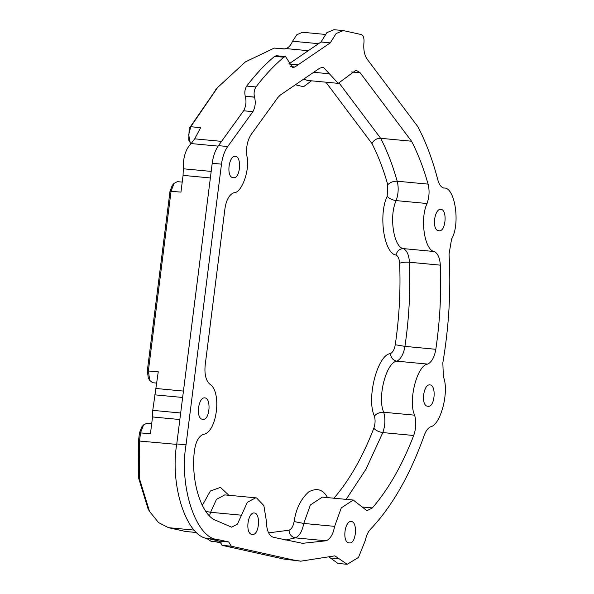 <?xml version="1.0" encoding="UTF-8"?>
<svg xmlns="http://www.w3.org/2000/svg" width="594" height="594" viewBox="0 0 594 594"><rect width="100%" height="100%" fill="white"/><g stroke="black" fill="none" stroke-linecap="round" stroke-linejoin="round"><path stroke-width="0.89" d="M143.555 424.918L141.699 427.086L139.493 432.84L138.461 440.956L138.38 477.301L148.077 508.887L149.495 511.367L139.434 478.593L139.523 440.874L140.548 432.759L143.555 424.918L146.859 423.225L151.7 423.685M174.072 183.331L172.215 185.506L170.01 191.261L147.312 370.916L148.307 377.962L149.733 380.442L148.374 370.834L171.065 191.179L174.072 183.331L177.376 181.645L182.217 182.098M216.639 88.655L189.174 128.482L188.758 140.117L190.184 142.597L188.677 134.741L190.741 126.73L217.567 87.556L245.419 61.88L274.257 48.077L285.142 48.923M190.978 143.718L190.184 142.597M156.823 383.115L152.658 382.722L149.733 380.442M195.716 532.447L185.499 531.459L168.496 527.68L158.576 522.609L149.495 511.367M221.436 543.109L215.481 541.735M231.318 546.205L222.052 545.329L283.858 559.08L300.839 561.174L293.124 559.956L231.318 546.205L228.712 541.973L217.642 539.508C196.191 538.654 178.809 486.575 186.033 444.817L221.488 164.152C222.46 156.942 224.539 151.069 227.717 146.525L252.91 111.657C255.294 107.15 255.843 102.331 254.551 97.201L254.522 97.097C253.623 93.325 254.106 89.946 255.962 86.954C264.865 75.252 274.168 65.34 283.865 57.217L285.558 56.593L292.701 67.664L294.891 66.996L330.271 42.879L336.107 33.561L343.213 30.576L361.315 34.549C363.357 35.44 364.241 38.016 363.974 42.271C363.305 49.436 364.337 55.019 367.055 59.029L417.886 126.722C426.009 142.226 432.67 160.009 437.875 180.064C439.137 184.66 441.142 187.325 443.874 188.06C454.967 186.583 460.625 224.072 451.581 239.085L449.049 254.069C451.076 290.117 449.005 326.373 442.834 362.845L443.384 376.774C449.495 391.112 440.77 425.089 430.531 426.819C427.925 428.126 425.816 430.999 424.19 435.439C409.971 475.245 392.04 506.548 370.389 529.351C368.042 531.882 366.357 535.55 365.34 540.354L358.479 557.432L347.178 564.3L334.882 555.858L300.839 561.174M285.558 56.593L276.292 55.717L274.599 56.341C264.902 64.464 255.598 74.376 246.696 86.085C244.839 89.07 244.357 92.449 245.255 96.221L245.285 96.325C246.577 101.455 246.027 106.274 243.644 110.781L218.451 145.649C215.273 150.193 213.194 156.066 212.221 163.276L176.767 443.941C169.542 485.706 186.924 537.778 208.375 538.632L219.446 541.097L222.052 545.329M430.219 384.912C436.553 385.692 434.83 407.818 427.873 406.281C420.515 406.148 423.284 383.947 429.885 384.86L430.219 384.912M441.179 209.378C447.512 210.165 445.79 232.284 438.84 230.747C431.474 230.613 434.244 208.412 440.845 209.326L441.179 209.378M351.559 521.51C357.885 522.297 356.162 544.416 349.213 542.879C341.847 542.745 344.624 520.544 351.217 521.458L351.559 521.51M235.625 156.341C241.958 157.128 240.236 179.247 233.286 177.71C225.92 177.576 228.69 155.376 235.291 156.289L235.625 156.341M205.108 397.921C211.442 398.708 209.719 420.834 202.762 419.29C195.396 419.156 198.173 396.963 204.774 397.869L205.108 397.921M254.574 513.023C260.907 513.81 259.184 535.937 252.227 534.4C244.862 534.258 247.639 512.065 254.239 512.971L254.574 513.023M329.358 73.775L338.231 83.353L356.044 70.159L360.15 72.78L411.538 141.216C418.087 153.883 423.611 168.191 428.096 184.133C429.662 190.466 429.321 196.926 427.064 203.519C419.758 218.674 424.547 250.364 434.318 251.537C437.845 253.393 439.85 257.93 440.325 265.154C441.468 293.028 439.968 321.079 435.833 349.302C434.466 357.105 431.764 362.036 427.732 364.092C417.144 365.006 407.915 400.935 414.619 415.176C416.431 421.74 416.127 428.512 413.699 435.499C402.294 465.028 388.521 489.174 372.379 507.937L366.921 510.699L353.244 500.037L341.275 507.877L334.645 526.358C333.123 534.258 330.294 539.07 326.158 540.785L302.524 543.324L273.27 537.273C268.837 535.602 266.558 530.249 266.416 521.213L263.855 505.591L256.593 497.972L255.672 497.817L247.364 502.294L237.452 524.064L231.675 527.212L216.342 520.559C201.641 516.015 190.592 481.162 194.372 451.247C195.626 441.817 198.671 436.167 203.504 434.296C216.966 432.61 222.134 391.491 209.808 384.14C205.888 380.576 204.336 374.302 205.153 365.31L224.963 208.501C226.403 199.651 229.41 194.387 233.991 192.716C241.817 193.102 250.26 169.231 246.918 156.155C245.901 147.743 247.304 140.533 251.114 134.541L277.754 97.661L280.398 94.988L319.669 68.206L323.233 67.159L329.358 73.775L313.677 72.29M325.883 82.187L371.933 143.51C373.841 140.028 376.745 138.291 380.65 138.305L339.397 83.36M252.91 111.657L243.644 110.781M170.01 191.261L180.955 192.107L183.063 175.371L183.279 168.77C183.026 157.44 185.655 149.042 191.157 143.57L194.713 138.84L200.624 127.665L190.741 126.73L189.174 128.482M325.26 34.415L302.539 32.269L296.77 34.756L292.582 41.231C290.733 45.389 288.484 47.839 285.84 48.574L284.14 49.012L274.257 48.077M205.955 537.949L211.048 541.312L220.968 542.255M139.493 432.84L150.43 433.694L152.547 416.958L152.755 410.357L158.256 371.77L147.312 370.916M411.538 141.216L380.65 138.305C387.199 150.965 392.716 165.273 397.208 181.215C393.273 181.125 390.132 182.291 387.778 184.719L387.162 196.347C389.263 198.596 392.27 200.015 396.176 200.601C398.426 194.008 398.774 187.548 397.208 181.215L428.096 184.133M329.544 557.372L337.912 563.424L347.178 564.3M343.213 30.576L333.947 29.7L326.841 32.685L321.005 42.003L288.788 63.974L298.054 64.85M330.271 42.879L321.005 42.003M138.461 440.956L176.708 444.386M215.986 541.899L221.05 542.374M228.712 541.973L219.446 541.097M274.599 56.341L283.865 57.217M255.962 86.954L246.696 86.085M338.231 83.353L307.343 80.435L303.779 79.039M295.374 84.771L303.571 86.724L311.442 80.821M371.933 143.51C378.192 155.687 383.472 169.424 387.778 184.719M387.162 196.347C378.23 214.865 384.08 253.608 396.02 255.034C397.156 250.846 399.621 248.708 403.423 248.619C393.651 247.453 388.87 215.756 396.176 200.601L427.064 203.519M396.02 255.034C398.136 256.148 399.339 258.873 399.628 263.201C402.212 262.303 405.479 261.984 409.437 262.236C408.962 255.012 406.957 250.475 403.423 248.619L434.318 251.537M399.628 263.201C400.735 290.206 399.279 317.382 395.27 344.728L404.945 346.384C409.08 318.161 410.58 290.11 409.437 262.236L440.325 265.154M395.27 344.728C394.453 349.406 392.834 352.368 390.414 353.601C390.963 357.855 393.102 360.38 396.844 361.182C400.876 359.118 403.571 354.187 404.945 346.384L435.833 349.302M390.414 353.601C377.472 354.715 366.194 398.633 374.383 416.03C376.685 413.439 379.804 412.184 383.731 412.258C377.027 398.017 386.256 362.088 396.844 361.182L427.732 364.092M374.383 416.03C375.475 419.973 375.289 424.034 373.826 428.222C375.913 430.539 378.905 431.986 382.811 432.581C385.239 425.601 385.543 418.822 383.731 412.258L414.619 415.176M373.826 428.222C362.778 456.838 349.443 480.227 333.806 498.403M346.176 499.368L366.001 469.149L382.811 432.581L413.699 435.499M327.598 497.779C323.195 489.478 316.899 487.518 308.724 491.884C300.868 498.908 295.998 508.806 294.119 521.569L303.757 523.44L310.387 504.959L322.356 497.119L353.244 500.037M294.119 521.569C293.206 526.306 291.506 529.195 289.026 530.219C289.464 534.518 291.543 537.065 295.27 537.867C299.406 536.152 302.235 531.348 303.757 523.44L334.645 526.358M289.026 530.219L268.577 532.855M285.669 540.035L295.27 537.867L326.158 540.785M209.519 515.733L210.58 512.288L205.843 511.367M241.468 515.206L210.58 512.288L216.476 499.383L224.777 494.899L255.672 497.817M228.883 495.292L220.456 487.377L210.395 491L202.272 505.435M360.15 72.78L351.507 71.963M245.255 96.221L254.522 97.097M254.551 97.201L245.285 96.325M190.83 143.533L218.124 146.117M195.381 532.395L185.499 531.459M194.394 530.123L168.496 527.68M294.891 66.996L290.666 66.595M211.197 171.406L183.279 168.77M318.547 43.681L292.582 41.231M180.673 412.993L152.755 410.357M182.633 397.468L154.722 394.832M372.379 507.937L362.08 506.964M308.271 50.69L285.84 48.574M221.54 141.372L194.713 138.84M210.365 177.955L183.063 175.371M183.442 391.075L156.14 388.498M179.848 419.535L152.547 416.958M339.271 558.872L330.004 557.996M227.717 146.525L218.451 145.649M221.488 164.152L212.221 163.276M186.033 444.817L176.767 443.941M217.642 539.508L208.375 538.632M293.124 559.956L283.858 559.08M217.567 87.556L215.704 89.731"/></g></svg>
